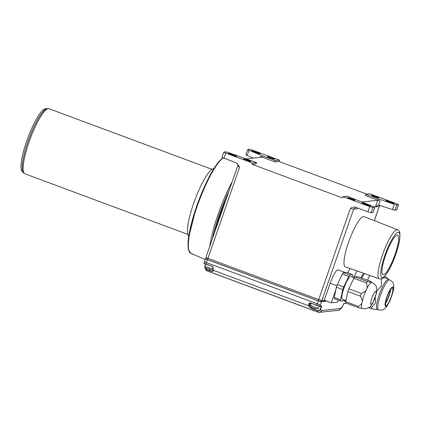 <?xml version="1.0" encoding="UTF-8"?>
<svg xmlns="http://www.w3.org/2000/svg" width="421" height="421" viewBox="0 0 421 421"><rect width="100%" height="100%" fill="white"/><g stroke="black" fill="none" stroke-linecap="round" stroke-linejoin="round"><path stroke-width="0.63" d="M206.243 258.589L205.543 258.662A2.779 0.274 19.2 0 0 205.469 258.699A2.779 0.274 19.2 0 0 207.464 259.678L318.265 300.883A2.779 0.274 19.2 0 0 321.439 301.762L326.885 301.189M206.516 257.794L206.122 258.926L207.616 259.662L318.418 300.868L320.802 301.525L326.249 300.952M279.47 160.175L252.721 150.229L249.548 149.344L247.743 149.539A2.779 0.274 19.2 0 0 247.669 149.571A2.779 0.274 19.2 0 0 249.022 150.302L262.72 155.859L262.267 157.165L275.002 161.901L279.012 161.48L279.47 160.175L275.455 160.596L275.002 161.901M366.807 194.128L279.012 161.48M378.616 198.959L394.256 204.311A2.779 0.274 19.2 0 0 396.75 204.948L398.629 204.727L396.64 203.748L369.891 193.802L365.881 194.223L378.616 198.959L378.163 200.264L365.428 195.528L365.881 194.223M262.267 157.165L260.504 156.449A2.779 0.274 -160.8 0 1 261.857 157.18A2.779 0.274 -160.8 0 1 261.783 157.217L246.459 158.838M362.181 201.954L377.679 200.317A2.779 0.274 -160.8 0 1 380.174 200.954L378.163 200.264M398.629 204.727L396.808 209.942L394.935 210.168A2.779 0.274 -160.8 0 1 392.44 209.532L378.226 204.964L375.406 206.837L379.342 206.395L374.358 220.667M352.666 274.692L349.783 274.997L343.415 272.629L346.299 272.324L352.666 274.692A15.272 3.131 110.4 0 1 352.761 275.976L352.519 277.102M349.783 274.997A15.272 3.131 110.4 0 0 348.751 276.402L343.704 286.906A15.272 3.131 110.4 0 0 342.768 289.601L340.6 299.799A15.272 3.131 110.4 0 0 340.694 301.089L343.578 300.783A15.272 3.131 110.4 0 0 344.225 299.936M345.936 300.573L342.447 299.273A12.146 2.494 -69.6 0 1 344.131 287.601A12.146 2.494 -69.6 0 1 350.656 276.471A12.146 2.494 -69.6 0 1 350.914 276.502L354.229 277.734M375.695 291.311A6.941 1.426 -69.6 0 1 375.848 291.327A6.941 1.426 -69.6 0 1 374.879 298A6.941 1.426 -69.6 0 1 371.154 304.357A6.941 1.426 -69.6 0 1 371.006 304.341A6.941 1.426 -69.6 0 1 371.969 297.668A6.941 1.426 -69.6 0 1 375.695 291.311M362.06 302.278A13.882 2.847 110.4 0 0 362.218 308.477L365.517 308.893L369.391 307.319C369.885 307.219 370.996 305.841 372.717 303.183L376.348 293.495C377.605 284.949 375.058 284.643 371.896 282.454A13.882 2.847 110.4 0 0 371.601 282.423A13.882 2.847 110.4 0 0 366.602 289.232A13.882 2.847 110.4 0 0 362.06 302.278C361.907 303.709 360.655 305.078 358.303 306.383L345.694 301.694L347.862 291.495A15.272 3.131 -69.6 0 1 348.798 288.801L353.845 278.297L366.449 282.98C367.375 285.78 367.428 287.864 366.602 289.232C366.06 290.706 364.328 292.127 361.402 293.49A15.272 3.131 110.4 0 0 360.465 296.179C361.96 298.915 362.492 300.952 362.06 302.278M342.289 306.577L341.747 307.84L342.289 306.577M204.143 262.957C203.817 263.093 204.432 263.457 205.985 264.051A5.552 1.142 -69.6 0 1 206.448 262.588A2.779 0.274 -160.8 0 1 204.453 261.609L205.469 258.699M310.088 302.946L309.324 303.357L310.382 303.246L309.351 306.199C309.914 307.246 311.698 308.361 314.719 309.551L315.082 308.498M321.439 301.762L320.423 304.672A2.779 0.274 -160.8 0 1 317.25 303.794A5.552 1.142 110.4 0 0 316.787 305.257L310.103 302.767L316.771 305.43L310.103 302.767L309.324 303.357A5.278 1.084 110.4 0 0 309.156 305.641A162.006 33.243 110.4 0 0 309.351 306.199L308.993 306.356C309.609 307.404 311.503 308.551 314.676 309.793L317.266 310.498C318.708 310.866 319.755 310.33 320.413 308.888L320.728 308.977C320.023 310.556 318.855 311.14 317.224 310.74A162.285 33.296 110.4 0 0 317.908 312.05L207.106 270.845A162.285 33.296 -69.6 0 1 206.422 269.535L204.932 268.14L204.832 265.877L205.474 264.035L204.827 265.883L204.932 268.14L205.758 269.719A2.779 2.679 -30.5 0 0 207.106 270.845A5.552 1.142 -69.6 0 0 207.258 270.982L205.758 269.719M209.374 269.187L209.011 270.24C211.921 271.256 213.315 271.324 213.194 270.44L213.347 270.787C213.489 271.661 212.031 271.561 208.969 270.482L206.464 269.293C205.395 268.819 204.869 267.961 204.88 266.725M371.08 212.689L372.895 207.474L374.701 207.279A2.779 0.274 19.2 0 0 374.774 207.248L372.959 212.468A2.779 0.274 -160.8 0 1 372.88 212.5L371.08 212.689L367.907 211.81L355.756 207.29C354.519 206.769 352.751 207.085 350.446 208.253L353.619 209.142L357.476 208.732L357.682 208.006M374.774 207.248A2.779 0.274 19.2 0 0 373.416 206.516L346.988 196.223L342.973 196.644L369.717 206.59L367.907 211.81M343.247 304.472L343.557 303.73A0.279 0.268 -96 0 0 343.783 303.546L345.42 303.367L343.62 303.72M340.6 299.799L334.232 297.431A15.272 3.131 110.4 0 0 334.327 298.721L340.694 301.089M334.232 297.431L335.947 289.348L331.259 302.815L337.553 302.146L338.242 300.173M343.704 286.906L337.337 284.538L339.858 279.286L342.384 274.034L348.751 276.402M342.384 274.034A15.272 3.131 -69.6 0 1 343.415 272.629M335.947 289.348L336.395 287.233A15.272 3.131 -69.6 0 1 337.337 284.538M397.171 235.207A21.029 4.315 110.4 0 0 385.878 254.468A21.029 4.315 110.4 0 0 382.963 274.676A21.029 4.315 110.4 0 0 394.335 256.473A21.029 4.315 110.4 0 0 397.619 235.26A21.029 4.315 110.4 0 0 397.171 235.207M223.993 158.291L225.803 153.076L252.547 163.016L252.095 164.322L256.105 163.901L256.563 162.595L228.187 152.507A2.779 0.274 19.2 0 0 225.688 151.87L223.809 152.092L221.999 157.312L236.849 163.164C237.07 163.053 238.344 165.295 237.649 166.074L237.649 166.069M252.095 164.322L342.52 197.949L342.973 196.644M375.269 297.337L375.516 302.883L371.764 307.309L370.117 306.698M368.822 307.719L371.875 308.851L376.253 309.656L377.432 309.446M371.764 307.309A18.324 3.763 110.4 0 0 371.875 308.851M379.316 278.786L345.309 266.83A26.797 5.499 -69.6 0 1 349.477 239.791A26.797 5.499 -69.6 0 1 363.991 216.599L397.545 229.766A26.155 5.368 110.4 0 0 383.384 252.4A26.155 5.368 110.4 0 0 379.316 278.786C380.842 279.212 382.31 278.744 383.715 277.381L387.346 272.755C390.393 267.845 393.214 261.715 395.803 254.368C397.708 248.874 398.992 243.996 399.661 239.733L399.95 233.644C399.782 231.75 398.982 230.455 397.545 229.766M335.553 310.63A2.779 2.705 -96 0 0 336.111 310.566L321.949 312.066A2.779 2.705 84 0 1 321.67 312.108L319.376 312.35A2.779 2.705 -96 0 0 321.633 310.54L340.378 308.556A2.779 0.568 110.4 0 0 340.578 308.446A2.779 2.537 48.4 0 1 339.873 309.577L338.126 310.372A2.779 2.705 84 0 0 340.378 308.556M355.756 207.29L355.329 207.164M355.861 207.332L353.619 209.142L321.891 300.457L318.718 299.578L207.916 258.373L239.644 167.048L236.86 163.169M211.537 269.608L211.852 269.572M253.531 158.091L247.206 155.523A2.779 0.274 -160.8 0 1 245.848 154.791L247.669 149.571M254.21 151.897A2.984 0.295 -160.8 0 1 252.068 150.839A2.984 0.295 -160.8 0 1 255.563 151.749L258.11 152.697A2.984 0.295 -160.8 0 1 260.252 153.754A2.984 0.295 -160.8 0 1 256.757 152.844L254.21 151.897M204.453 261.609L204.038 263.03C203.385 262.983 204.032 263.383 205.974 264.23L212.673 266.535L213.326 267.819L212.673 266.535L205.985 264.051M319.692 306.225L320.039 306.056L316.787 305.257L319.692 306.225M321.891 300.457L324.254 300.21L330.159 283.249A13.882 2.847 -69.6 0 1 338.147 269.903L345.015 272.455M363.355 273.176L361.113 277.834M361.655 278.034A14.298 2.936 -69.6 0 1 364.66 273.634M357.761 276.586L370.364 281.27C371.717 282.049 372.132 282.433 371.601 282.423L367.48 281.575L354.877 276.892L357.761 276.586M372.032 282.507L371.69 282.149L371.601 282.423M367.48 281.575A15.272 3.131 110.4 0 0 366.449 282.98M252.547 163.016L256.563 162.595M391.835 202.427A2.984 0.295 -160.8 0 1 393.977 203.48A2.984 0.295 -160.8 0 1 390.483 202.569L387.936 201.622A2.984 0.295 -160.8 0 1 385.794 200.57A2.984 0.295 -160.8 0 1 389.288 201.48L391.835 202.427L391.646 202.975M368.233 204.922A2.984 0.295 -160.8 0 1 370.375 205.98A2.984 0.295 -160.8 0 1 366.88 205.069L364.333 204.122A2.984 0.295 -160.8 0 1 362.192 203.064A2.984 0.295 -160.8 0 1 365.686 203.975L368.233 204.922L368.043 205.474M248.069 160.206A3.815 0.379 -160.8 0 1 250.811 161.553A3.815 0.379 -160.8 0 1 247.08 160.659A3.815 0.379 -160.8 0 1 243.596 159.043A3.815 0.379 -160.8 0 1 248.069 160.206M380.773 278.944L381.542 279.228L381.337 286.122L376.716 291.116M381.984 278.586A18.324 3.763 110.4 0 0 381.542 279.228M384.547 276.544L386.241 277.176C387.441 277.939 387.746 278.323 387.157 278.344L383.363 277.686M388.562 279.512L387.341 278.002L387.157 278.344M367.48 280.202L369.775 275.434M376.106 196.428A3.815 0.379 -160.8 0 1 378.842 197.775A3.815 0.379 -160.8 0 1 375.116 196.875A3.815 0.379 -160.8 0 1 371.632 195.265A3.815 0.379 -160.8 0 1 376.106 196.428M225.803 153.076L223.809 152.092M234.508 155.196L231.96 154.249A2.984 0.295 -160.8 0 0 228.461 153.339A2.984 0.295 -160.8 0 0 230.603 154.391L233.15 155.338A2.984 0.295 -160.8 0 0 236.649 156.249A2.984 0.295 -160.8 0 0 234.508 155.196L234.313 155.744M188.75 236.102A36.095 7.404 -69.6 0 1 187.687 227.161A36.095 7.404 -69.6 0 1 198.959 189.992A36.095 7.404 -69.6 0 1 213.836 168.632M390.478 289.68A10.072 2.068 -69.6 0 1 385.525 302.999M385.483 303.404A9.373 1.921 110.4 0 0 390.709 289.348M386.11 305.583A9.373 1.921 -69.6 0 1 385.91 305.562A9.373 1.921 -69.6 0 1 387.373 296.105A9.373 1.921 -69.6 0 1 392.446 287.996A9.373 1.921 -69.6 0 1 391.141 297A9.373 1.921 -69.6 0 1 386.11 305.583M361.402 293.49L348.798 288.801M347.862 291.495L360.465 296.179M209.737 246.422A52.33 10.736 -69.6 0 1 232.192 181.777M262.72 155.859L275.455 160.596M271.924 157.686A3.815 0.379 -160.8 0 1 274.666 159.033A3.815 0.379 -160.8 0 1 270.935 158.138A3.815 0.379 -160.8 0 1 267.456 156.523A3.815 0.379 -160.8 0 1 271.924 157.686M324.254 300.21L331.259 302.815M353.74 277.555L356.934 270.913M347.751 272.861A16.661 3.421 -69.6 0 1 350.24 268.561M239.644 167.048L237.723 166.042M207.916 258.373L205.922 257.394L237.649 166.074M345.694 301.694A15.272 3.131 -69.6 0 0 345.788 302.983L358.397 307.672L362.513 308.514M358.303 306.383A15.272 3.131 110.4 0 0 358.397 307.672M352.245 198.949A3.815 0.379 -160.8 0 1 354.987 200.296A3.815 0.379 -160.8 0 1 351.256 199.401A3.815 0.379 -160.8 0 1 347.778 197.786A3.815 0.379 -160.8 0 1 352.245 198.949M317.245 308.914L317.56 308.882M43.979 110.691A33.669 6.91 110.4 0 0 29.149 138.351A33.669 6.91 110.4 0 0 22.302 168.979M22.997 171.984L22.613 171.842A33.669 6.91 -69.6 0 1 27.286 139.483A33.669 6.91 -69.6 0 1 45.368 108.65A33.669 6.91 -69.6 0 1 46.084 108.729L46.468 108.871M372.895 207.474L369.717 206.59M353.845 278.297A15.272 3.131 -69.6 0 1 354.877 276.892M336.395 287.233L342.768 289.601M343.578 300.783L345.783 301.278M345.441 300.389L345.109 301.352M378.516 309.845L377.242 309.372A15.966 3.279 -69.6 0 1 379.458 294.032A15.966 3.279 -69.6 0 1 388.036 279.407A15.966 3.279 -69.6 0 1 388.373 279.444L389.646 279.918A15.966 3.279 110.4 0 0 389.309 279.881A15.966 3.279 110.4 0 0 380.731 294.505A15.966 3.279 110.4 0 0 378.516 309.845C383.352 310.677 383.047 309.424 383.978 309.246L386.373 307.056L390.072 300.573L393.098 291.669C393.803 288.311 393.982 286.059 393.63 284.901L393.082 283.149C393.303 282.654 392.156 281.575 389.646 279.918M377.679 200.317L375.406 206.837M378.779 204.959L380.174 200.954M343.783 303.546L342.478 306.677A159.506 32.727 110.4 0 1 340.578 308.446M310.461 303.088A0.695 0.674 -96 0 0 310.382 303.246A5.205 0.516 -160.8 0 1 311.045 303.304M319.918 306.23L321.176 306.693L320.413 308.888M309.156 305.641A0.279 0.263 161.2 0 1 308.793 305.793A162.285 33.296 110.4 0 0 308.993 306.356M213.347 270.787A162.285 33.296 -69.6 0 1 213.147 270.224L308.793 305.793A5.552 1.142 110.4 0 1 308.972 303.388M314.676 309.793L317.266 310.498M321.633 310.54A2.779 0.568 110.4 0 1 321.497 310.461A159.506 32.727 110.4 0 1 320.728 308.977L321.497 306.783L321.176 306.693L321.281 306.083M210.826 269.54A2.847 0.284 -160.8 0 1 207.806 268.651M357.476 208.732L357.724 208.027M380.026 205.285L379.268 206.432L374.306 220.646M395.745 254.389A24.071 4.936 110.4 0 0 398.166 232.35A24.071 4.936 110.4 0 0 384.836 255.547A24.071 4.936 110.4 0 0 382.415 277.586A24.071 4.936 110.4 0 0 395.745 254.389M345.336 303.383A2.779 0.568 110.4 0 0 345.725 302.504M320.423 304.672A2.779 0.568 110.4 0 0 320.039 306.056L321.591 305.893L321.497 306.783M350.446 208.253L318.718 299.578M213.005 268.377L212.905 268.666A4.236 0.421 -160.8 0 1 208.769 267.672A4.236 0.421 -160.8 0 1 204.906 265.883C204.932 267.119 205.143 267.693 205.527 267.609C206.274 268.193 208.148 268.861 211.142 269.614M247.206 155.523L249.022 150.302M255.363 152.323L255.563 151.749M204.306 263.314L212.658 266.714M318.265 300.883L317.25 303.794L206.448 262.588L207.464 259.678M212.663 266.719L213.152 267.63L212.989 270.066A0.279 0.263 161.2 0 0 213.147 270.224A5.552 1.142 -69.6 0 1 213.326 267.819M321.497 310.461A2.779 2.679 149.5 0 1 317.908 312.05A5.552 1.142 110.4 0 0 318.06 312.187L319.376 312.35M321.591 305.893A0.279 0.268 84 0 1 321.365 306.072L319.813 306.241L316.776 305.435M330.159 283.249L336.895 285.754M318.85 299.626L318.418 300.868M320.802 301.525L321.207 300.357M208.969 270.482L206.464 269.293M365.486 204.548L365.686 203.975M260.504 156.449L260.178 157.386M389.088 202.054L389.288 201.48M187.819 234.386L24.797 173.762A34.706 7.12 -69.6 0 1 23.302 164.885A34.706 7.12 -69.6 0 1 34.664 127.989A34.706 7.12 -69.6 0 1 48.994 108.702L212.016 169.326M319.239 306.183L318.613 307.977A4.236 0.421 -160.8 0 1 314.476 306.983A4.236 0.421 -160.8 0 1 310.614 305.193C310.64 306.43 310.851 307.004 311.235 306.914C311.982 307.504 313.856 308.172 316.85 308.925M188.945 250.842A50.72 10.409 -69.6 0 1 198.049 202.364A50.72 10.409 -69.6 0 1 223.025 157.907M223.104 157.943A51.415 10.551 110.4 0 0 196.518 208.163A51.415 10.551 110.4 0 0 190.724 253.284L190.724 253.284A51.415 10.551 110.4 0 0 191.96 253.468M374.701 207.279L372.88 212.5M258.11 152.697L257.92 153.249M207.616 259.662L208.048 258.42M316.534 308.851A2.847 0.284 -160.8 0 1 313.513 307.956M213 269.882A5.278 1.084 -69.6 0 1 213.152 267.672M231.76 154.817L231.96 154.249M392.582 286.99A10.414 2.137 110.4 0 0 386.815 297.026A10.414 2.137 110.4 0 0 385.768 306.562A10.414 2.137 110.4 0 0 391.535 296.526A10.414 2.137 110.4 0 0 392.582 286.99M398.555 204.759L396.735 209.979M394.935 210.168L396.75 204.948M394.256 204.311L392.44 209.532M214.731 232.045A53.214 10.92 -69.6 0 1 226.466 198.265M229.198 190.397A52.704 10.814 110.4 0 0 212.284 239.081M343.252 304.483L342.483 306.677M335.832 310.614L338.126 310.372M212.905 268.666L211.689 269.624M213.21 270.745L212.989 270.066M345.42 303.367L345.736 302.631M311.245 303.378L310.614 305.193M222.846 157.828L218.146 162.453L208.432 178.272L196.349 207.1L188.392 238.649L188.287 249.232L190.724 253.284L205.185 259.504M341.747 307.84L339.873 309.577M318.613 307.977L317.397 308.935M318.06 312.187L207.258 270.982M205.537 264.062L204.906 265.883M24.797 173.762C23.202 172.799 21.76 172.121 22.466 163.785C23.829 150.465 32.791 126.589 39.784 116.117C43.305 110.397 46.378 107.923 48.994 108.702M379.342 206.395L380.063 205.295"/></g></svg>
